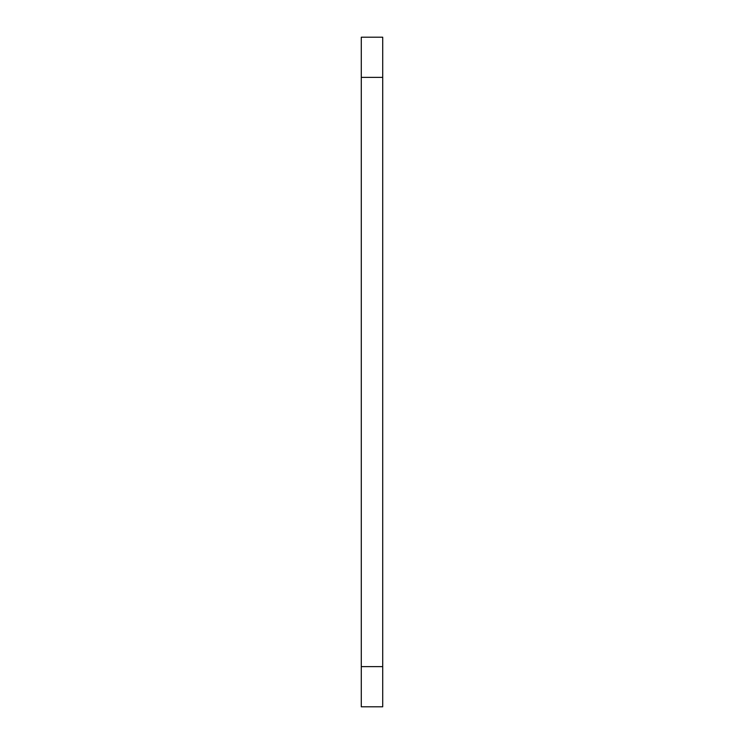 <?xml version="1.0" encoding="UTF-8"?>
<svg xmlns="http://www.w3.org/2000/svg" width="744" height="744" viewBox="0 0 744 744"><rect width="100%" height="100%" fill="white"/><g stroke="black" fill="none" stroke-linecap="round" stroke-linejoin="round"><path stroke-width="1.12" d="M382.714 666.624L382.714 37.2L361.286 37.2L361.286 706.8L382.714 706.8L382.714 666.624L361.286 666.624M382.714 77.376L361.286 77.376"/></g></svg>
